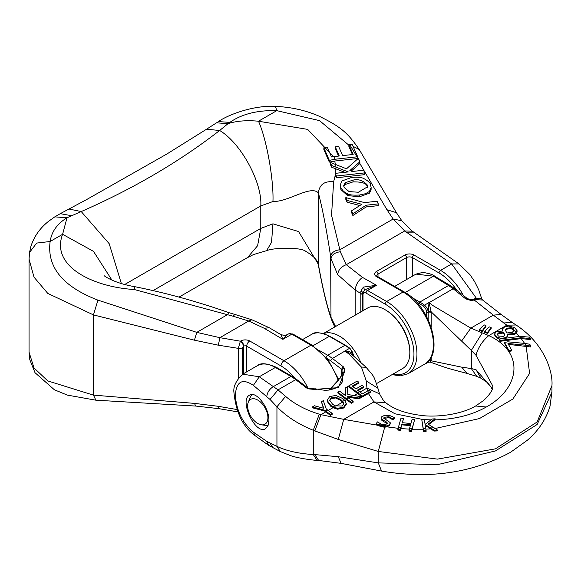 <?xml version="1.0" encoding="UTF-8"?>
<svg xmlns="http://www.w3.org/2000/svg" width="581" height="581" viewBox="0 0 581 581"><rect width="100%" height="100%" fill="white"/><g stroke="black" fill="none" stroke-linecap="round" stroke-linejoin="round"><path stroke-width="0.87" d="M423.222 428.357L423.578 430.775L426.098 430.623L425.379 425.996L426.367 425.219L434.145 430.187L437.42 430.034L428.103 424.145L435.154 418.821L432.075 418.988L425.125 424.45L424.29 419.417L421.77 419.555L423.222 428.357L425.75 428.262M421.77 419.555L423.222 429.221L412.111 429.228L411.544 431.472L409.039 431.196L409.039 430.318L411.537 430.594L411.537 431.465M423.578 430.775L423.222 429.221M435.154 418.821L435.154 419.685M426.098 430.623L426.098 431.501L423.578 431.654M435.147 419.685L428.734 424.529M437.42 430.034L437.42 430.913L434.145 431.066L426.367 426.084L425.503 426.766M426.367 425.219L426.367 426.084M434.145 430.187L434.145 431.066M479.274 329.485L482.295 330.647L482.295 331.511L479.274 330.357L479.274 329.485L484.133 324.873L485.948 325.607L485.948 326.478L482.295 331.511M482.295 330.647L485.948 325.607M526.146 345.259L530.773 346.087L529.763 344.25L525.144 343.451L507.823 341.817L504.497 342.427L508.985 350.561L511.592 350.082L507.939 343.465L526.146 345.259L525.144 343.451M530.773 346.087L530.773 346.973L508.448 344.38M511.592 350.082L511.592 350.946L508.985 351.425L504.497 343.291L504.497 342.427M508.985 350.561L508.985 351.425M411.537 430.594L414.66 419.497L412.161 419.257L410.934 423.52L402.277 422.692L403.505 418.429L400.999 418.189L397.876 429.199L400.382 429.439L401.907 423.97L410.564 424.805L409.039 430.318M401.907 423.97L400.832 428.575L409.569 429.134M410.324 425.648L401.907 424.842M414.66 419.497L412.111 429.221M400.382 429.439L400.382 430.318L397.883 430.078L397.876 429.199M400.839 428.575L400.382 430.318M403.505 418.429L402.517 422.714M517.068 331.693L517.068 330.829L514.846 327.778L509.109 325.977L504.555 326.98L502.623 328.781L502.957 330.996L496.421 331.613L494.504 334.075L496.646 336.907L501.309 338.411L505.898 337.583L507.562 336.087L507.576 334.111L514.686 333.509L516.371 332.267L517.075 330.698L516.371 333.131L514.686 334.373L507.576 334.976M511.258 327.677L513.088 328.447L514.2 330.204L512.42 332.238L506.922 333L505.739 330.967L505.579 329.376L506.915 328.25L511.258 327.677M514.207 330.081L516.371 332.267M503.545 336.37L498.382 336.036L497.22 334.373L498.483 332.92L503.509 332.129L504.744 334.83L503.545 336.37M499.478 338.999L496.646 337.779L494.504 334.896L494.504 334.031M507.721 335.273L506.501 338.106M502.601 330.974L502.521 329.456M503.509 332.129L503.509 332.993L498.483 333.784L497.3 334.91M504.606 334.104L504.606 334.968L503.509 332.993M511.258 328.541L514.2 331.068L513.088 329.318L511.258 328.541L506.915 329.115L505.543 330.349M363.662 386.554L362.065 385.334L355.87 388.907L352.18 386.089L358.818 382.254L357.228 381.034L348.789 385.907L357.707 392.712A126.062 72.785 -120 0 0 362.275 396.06L370.707 391.383L369.117 390.112L362.471 393.889A126.062 72.785 60 0 1 359.501 391.681L357.468 390.127L363.662 386.554L363.662 387.425L358.121 390.628M370.707 391.383L370.707 392.277L362.275 396.932A127.123 73.395 60 0 1 357.591 393.504L348.789 386.779L348.789 385.907M362.275 396.06L362.275 396.932M358.818 382.254L358.818 383.133L352.834 386.59M367.817 390.81L368.383 392.538M324.656 410.171L325.868 411.101A126.062 72.785 -120 0 0 330.436 414.449L332.223 413.411A126.062 72.785 60 0 1 327.662 410.063L326.261 408.995L323.297 400.621L321.395 401.725L323.791 408.298L314.386 405.77L312.396 406.918L324.656 410.171L324.656 411.05L312.396 407.797L312.396 406.918M330.436 414.449L330.436 415.313A127.123 73.395 60 0 1 325.745 411.885L324.656 411.05M321.395 401.725L323.435 408.203M332.223 413.411L332.223 414.282L330.436 415.313M358.876 398.021L361.2 396.678L347.83 394.535L347.394 386.714L345.208 387.977L345.877 395.901L339.674 391.166L337.888 392.204L346.806 399.009A126.062 72.785 -120 0 0 351.367 402.357L353.161 401.326A126.062 72.785 60 0 1 348.593 397.978L347.772 397.353L347.678 396.22L358.876 398.021L358.876 398.893L347.75 397.106M353.161 401.326L353.161 402.197L351.367 403.229A127.123 73.395 60 0 1 346.683 399.793L337.888 393.076L337.888 392.204M351.367 402.357L351.367 403.229M361.2 396.678L361.2 397.549L358.876 398.893M345.208 387.977L345.797 395.835M329.638 400.541L331.228 397.745L335.615 397.092L340.793 399.561L342.732 401.362L343.792 403.737L342.18 406.032L335.019 405.814L332.608 404.289L329.587 400.04M344.627 400.265L342.659 398.486L335.84 395.45L329.667 396.562L327.154 400.462L330.742 405.371L333.124 406.911L337.539 408.341L343.72 407.136L346.232 403.323L344.627 400.265L342.732 401.362M327.139 400.135L327.154 401.34L327.139 400.135M343.72 407.136L343.72 408.007L346.247 404.521L346.232 403.323M343.749 404.158L342.645 402.132L340.793 400.44L335.615 397.963L331.228 398.617L329.63 400.498M343.72 408.007L337.539 409.213L332.978 407.709L330.742 406.242L327.154 401.34M499.311 339.013L500.64 340.364L500.64 341.229L499.311 339.885L499.311 339.013L520.133 336.37L521.237 337.728L530.693 338.57L530.693 339.58L521.237 338.592L500.64 341.229M500.64 340.364L521.237 337.728M530.693 338.57L529.385 337.147L520.133 336.37M377.374 424.312L381.31 425.88L384.687 426.323L387.04 425.989L389.793 424.37L390.178 422.583L383.758 418.102L384.07 417.347L388.892 416.693L393.068 419.083L394.303 417.485L389.626 415.495L384.782 415.241L381.55 416.867L381.049 417.979L381.274 418.974L386.256 421.871L387.527 423.193L387.215 423.963L382.037 424.638L377.497 421.908L376.197 423.585L377.374 424.312L385.029 425.648L384.687 426.323M394.303 417.485L394.303 418.349L393.068 419.947L388.892 417.557L383.874 418.523M381.274 418.974L381.034 418.138M393.068 419.083L393.068 419.947M383.467 420.6L383.467 421.465L381.274 419.838M392.901 419.039L392.901 419.903M387.418 423.643L383.467 421.465M390.287 423.135L389.793 425.234L387.04 426.853L384.687 427.188L381.31 426.752L377.374 425.176L376.197 424.45L376.197 423.585M484.481 331.439L487.495 332.477L487.495 333.349L484.481 332.31L484.481 331.439L489.333 326.9L491.156 327.561L491.156 328.432L487.495 333.349M487.495 332.477L491.156 327.561M434.915 419.86C454.865 419.344 471.99 415.059 486.282 407.012L475.657 405.981C459.426 415.582 433.535 417.245 421.501 415.437C405.814 413.549 393.925 409.322 385.835 402.756C384.905 402.822 382.814 399.859 379.56 393.86L366.952 388.093L367.541 390.962M368.339 393.431L373.946 401.907L395 413.788L422.823 419.497M377.374 425.176L343.727 419.359L320.923 414.667L314.837 430.928L338.295 439.447L343.727 419.359L373.946 401.907L385.835 402.756M338.295 439.447L378.282 451.452L384.687 427.188M253.389 385.385L270.042 399.474L278.023 389.873L259.257 376.771L253.389 385.385C242.473 378.071 236.445 381.31 235.305 395.102C236.445 410.607 242.473 422.961 253.389 432.148L266.795 441.386L276.941 446.346C286.31 450.856 298.423 453.594 313.268 454.545L317.037 460.341L318.649 460.442L314.837 454.589L338.295 456.731L378.282 462.89L378.282 451.452L437.435 459.121L495.426 448.852L537.156 421.966L551.95 385.566C553.01 372.552 545.145 344.054 516.051 324.997L506.835 325.186L508.005 326.021M268.909 420.499L268.044 425.641L265.59 428.691C255.662 435.452 238.827 400.287 249.532 395.145C256.083 390.526 269.359 407.891 268.909 420.499M428.037 361.455A6.355 3.668 60 0 1 426.875 363.11L428.386 362.232L428.146 361.346M429.01 360.365A2.121 1.329 -175.4 0 1 431.167 360.794L430.216 362.094C445.976 367.751 444.24 367.432 466.928 373.387L461.786 367.185L471.307 368.55L476.718 376.335L480.966 378.202L475.992 369.661L492.332 388.566M253.389 432.148L254.972 435.568M266.795 441.386L268.611 445.322L280.318 451.56L289.999 455.417C299.535 458.917 317.72 460.588 317.037 460.341L317.088 460.341M270.042 443.23L273.128 448.031M270.042 399.474L276.941 406.794L276.941 446.346L280.318 451.56M338.295 456.731L341.091 463.355M551.943 386.292L551.943 392.175L537.164 424.464L495.433 450.95L437.435 464.677L378.282 462.89L381.557 471.075C429.366 479.274 472.346 473.021 510.496 452.308L527.301 440.289C538.558 430.608 546.133 419.235 550.025 406.177L551.943 391.558M416.17 301.706L419.046 303.369A41.316 23.85 60 0 1 423.585 306.398A5.294 3.058 60 0 1 426.694 312.455A1.06 0.61 0 0 0 428.19 312.455A6.355 3.668 60 0 0 428.175 311.982A6.355 3.668 -120 0 0 424.464 305.185A1.06 0.501 127.8 0 0 423.585 306.398A1.06 0.508 -52.8 0 1 424.45 305.178L429.01 302.556A1.06 0.61 -120 0 0 429.003 302.548L428.175 311.982A2.121 1.111 175.8 0 1 431.167 311.83L471.307 350.416L471.307 368.55L475.992 369.661M472.513 299.433L482.658 300.05L501.156 314.474L493.32 315.142L506.835 325.186L488.795 335.6L470.828 328.12L432.685 305.439L429.17 302.607L453.165 288.757L465.744 298.895L471.249 300.5L474.844 299.905M482.637 300.036C481.228 297.944 477.88 297.733 472.593 299.389L474.387 300.13L493.32 315.142L470.828 328.12L461.786 340.793M465.744 298.895L467.538 298.728L471.256 299.564L471.249 300.5M469.099 299.309L469.092 300.239M394.666 286.411L415.96 274.116L422.801 272.395C429.323 273.448 433.237 274.69 434.537 276.106L449.977 285.365L448.539 285.474L453.165 288.757L454.683 288.626L467.545 298.736M415.981 274.109L433.47 276.193L448.539 285.474L419.802 302.069L411.856 297.479M327.03 358.375A40.256 23.24 60 0 1 330.698 360.895L341.737 369.327A2.121 1.009 -52.6 0 1 343.473 366.894L332.434 358.462L344.845 351.106L351.084 353.8L366.132 367.301L361.418 367.054L366.291 380.976L366.952 388.093L360.038 392.088M341.737 374.382L341.737 369.327L342.049 370.053A2.121 1.583 -0 0 1 344.402 368.485L343.473 366.894M342.071 373.271A2.121 1.583 0 0 1 344.402 371.934L344.402 368.485M342.049 370.053L342.049 373.314M314.118 388.856L308.976 388.377L309.019 388.914L314.161 389.393L314.118 388.856L314.728 388.834A2.121 0.719 -99.9 0 0 314.713 388.842A2.121 0.719 -99.9 0 1 315.338 389.35L338.433 387.65L344.177 372.697A2.121 1.409 150.5 0 0 342.187 374.062L342.427 381.681L340.735 384.484L339.006 386.133L334.431 388.667L328.664 390.091L325.019 390.33L315.817 388.929A2.121 0.458 109.9 0 0 315.338 389.35L314.161 389.393M308.976 388.377L307.814 387.97A2.121 1.009 127.4 0 0 307.814 387.97A2.121 1.009 127.4 0 0 306.768 388.086L309.019 388.914M315.832 388.936A2.121 0.458 109.9 0 0 315.817 388.929A2.121 2.121 0 0 0 314.728 388.834M344.402 371.934L344.177 372.697A2.121 1.525 -147.7 0 0 342.151 373.14A2.121 2.121 0 0 0 341.868 373.815L342.107 374.52L339.732 378.957L341.766 374.28L342.107 374.52M341.969 373.75L341.766 374.28M257.368 365.681A36.015 20.793 -120 0 1 275.379 367.461L259.257 376.771L242.684 374.164L257.368 365.681C260.608 362.631 266.962 363.19 276.44 367.359A2.121 1.22 120 0 0 275.379 367.461L290.958 376.459A42.377 24.467 60 0 1 295.729 379.654L306.768 388.086M329.986 389.895L339.427 378.776L329.311 390.004M340.582 377.018L339.427 378.776M353.088 355.376A2.121 1.118 176 0 1 353.27 355.26C352.086 352.398 349.268 351.004 344.831 351.055L344.845 351.106M428.19 319.688L428.19 312.455A2.121 1.22 180 0 1 431.189 312.455A8.475 4.895 -120 0 0 431.167 311.83L429.047 302.556A1.06 0.363 -62.8 0 1 429.054 302.548M266.795 396.409C267.383 392.168 269.628 388.871 273.528 386.518L290.958 376.459A2.121 1.22 120 0 1 292.018 376.35L296.775 379.538A2.121 1.009 127.4 0 0 295.729 379.654L278.023 389.873L285.591 396.395L276.941 406.794C286.31 416.439 298.423 424.261 313.268 430.267L319.296 414.18C306.034 410.142 294.799 404.216 285.591 396.395M501.127 314.459L512.108 322.382L503.72 322.985M486.282 407.012C519.138 388.943 526.088 352.863 488.795 335.6C482.375 341.04 478.105 347.598 475.992 355.26L471.307 350.416L482.23 332.942M475.992 355.26L492.695 385.849C493.414 389.139 490.415 393.991 483.704 400.403L475.657 405.981M366.132 367.301C374.36 377.381 373.147 373.91 377.897 388.246L366.291 380.976M272.954 223.816L271.538 242.35L266.57 250.687C248.712 255.793 254.398 254.485 247.579 257.536L257.615 245.705L260.775 228.413L272.954 223.816L298.569 231.536L318.388 264.333C322.44 287.072 326.515 304.306 330.633 316.035L330.901 317.785M349.689 144.531L352.217 144.451L357.671 156.754L334.925 159.259L329.325 160.363L323.864 147.777L327.219 147.087L331.519 156.957L339.282 155.991L335.273 146.819L338.629 146.448L342.637 155.621L353.161 154.459L348.861 144.625L349.689 144.531L350.002 145.047L352.347 144.742M358.034 158.62L358.368 158.337L359.871 161.772L349.871 170.531L352.246 171.489L363.568 170.233L364.73 172.891L336.377 176.021L335.222 173.37L348.244 171.925L331.642 165.476L330.226 162.375L346.501 168.817L358.034 158.62L359.806 161.627M378.275 203.887L366.117 205.224L352.87 213.764L351.585 210.816L361.81 204.294L347.046 200.43L345.818 197.62L364.57 202.616L377.113 201.229L378.275 203.887L378.275 205.638L366.117 206.981L352.87 215.515L351.585 212.573L351.585 210.816M363.786 178.556C368.296 181.018 370.518 183.022 370.46 184.569L371.136 187.489L369.414 191.432L365.529 193.713L359.537 195.013C353.437 195.383 349.442 194.984 347.554 193.829L343.48 191.352L340.916 187.83L340.248 184.94L341.933 180.967L351.825 177.365C357.7 176.973 361.68 177.372 363.786 178.556M349.043 191.563L358.332 192.253L367.613 186.755L367.192 184.911C363.081 180.43 358.368 178.832 353.037 180.132L345.179 182.71L343.734 185.579L344.17 187.452L349.043 191.563M359.871 161.772L359.871 163.53M359.799 163.588L351.244 171.083M359.886 163.53L386.946 209.741L396.424 212.69L359.254 149.542C347.111 131.996 340.713 126.97 319.201 116.215C305.446 110.252 290.863 106.984 275.438 106.41M364.73 172.891L364.73 174.641L336.377 177.771L335.215 175.121M336.377 176.021L336.377 177.771M367.504 187.605L367.192 186.668C366.771 183.356 362.05 181.766 353.037 181.889L345.179 184.468L343.843 186.479M347.554 193.829L347.554 195.586L340.916 189.588L340.248 184.94M345.818 197.62L345.818 199.37L347.046 202.188L347.046 200.43M348.861 144.625L348.861 146.376L352.427 154.539M357.671 156.754L357.671 158.519L334.721 161.031L329.325 162.121L323.864 149.542L323.864 147.777M329.325 160.363L329.325 162.121M335.222 173.37L335.222 175.121M330.226 162.375L330.226 164.125L331.642 167.226L331.642 165.476M344.853 172.303L331.642 167.226M371.136 187.489L371.07 190.067L369.414 193.182L359.537 196.77L347.554 195.586M366.117 205.224L366.117 206.981M359.864 205.536L347.046 202.188M352.87 213.764L352.87 215.515M335.273 146.819L335.273 148.576L338.556 156.071M353.059 146.339L359.254 149.535M333.479 156.645L307.676 129.389L258.48 121.218L276.796 110.644L275.438 106.425C252.612 104.994 226.554 115.575 218.492 121.589L229.844 122.388C241.805 114.029 257.456 110.107 276.796 110.644L319.528 120.63L348.861 145.17M237.912 411.893L218.928 408.668L218.347 406.308L237.048 409.554M218.935 408.661L195.775 406.061L194.417 403.374L218.347 406.308M195.775 406.061L95.865 400.186L93.447 395.124L194.417 403.374M95.865 400.186L67.294 395.095L54.382 389.771L35.005 372.682L29.798 359.69L29.05 352.144L33.981 367.911L47.78 380.925L93.447 395.124L93.447 314.909L194.417 340.175L218.347 345.194L238.333 348.36L240.367 341.192L219.865 337.677L218.347 345.194M334.75 326.987L331.25 319.034L331.003 317.357L335.578 326.507M266.57 250.687C273.498 247.557 301.06 247.048 305.788 251.355C314.06 256.236 318.286 260.985 318.475 265.604L318.388 192.936C322.44 208.31 326.515 229.495 330.633 256.49C331.41 252.648 334.489 250.411 339.849 249.779L331.548 215.253L333.625 181.846C324.532 180.844 319.448 184.54 318.388 192.936C310.682 184.693 288.692 201.956 272.954 201.513L260.775 205.943L260.775 228.413L153.725 290.217M365.703 289.382L376.503 285.293L363.365 287.094A6.355 1.896 -129.7 0 1 364.28 290.202M363.023 310.661L363.023 294.807A4.234 2.447 60 0 1 366.015 293.078A2.121 1.22 -60 0 1 367.519 290.478A6.355 3.668 -120 0 0 364.338 290.166L365.725 289.367M363.365 287.094L360.845 291.103A6.355 2.201 -174.6 0 1 362.646 292.323M360.845 291.103L360.83 293.47A6.355 3.668 180 0 1 362.399 294.974M233.192 316.238L234.804 314.415L251.885 319.768L248.741 321.002L219.865 337.677L196.799 332.368L97.942 300.137C62.675 286.542 46.741 266.991 50.14 241.5C51.586 231.659 57.199 223.758 66.989 217.788L62.603 234.303C50.264 266.694 93.911 287.152 134.24 289.505L233.192 316.238L248.741 321.002L264.144 328.243L269.359 327.793L281.037 334.685L284.748 335.484L287.261 334.671M280.972 334.671L282.867 339.355L287.203 334.7L288.684 333.85A6.355 3.668 60 0 1 291.858 334.162L310.958 345.187A42.907 24.772 60 0 1 338.258 380.7M242.502 374.266L242.502 347.743L243.359 346.378A4.234 2.447 -120 0 0 240.367 341.192L240.737 340.974A6.355 3.668 0 0 1 249.728 340.974A4.234 2.447 120 0 0 246.729 346.167L281.001 365.95A38.666 22.325 60 0 1 294.574 377.955M217.606 122.271L218.492 121.589M386.946 209.741L393.141 219.008L401.827 220.773L396.424 212.69M366.015 293.078L385.123 304.103A2.121 1.22 -60 0 1 386.619 301.51L367.519 290.478L376.503 285.293L362.522 277.413L346.298 264.682L340.277 251.784L339.849 249.779L393.141 219.008L404.703 230.962L412.394 231.223M340.277 251.784C334.867 252.459 331.773 254.761 331.003 258.698L337.663 274.602C338.295 269.925 341.178 266.614 346.298 264.682L404.703 230.962L451.691 263.941L459.005 263.927M463.34 295.438A42.907 24.772 60 0 0 440.551 270.368L413.962 255.015A6.355 3.668 0 0 0 404.972 255.015L376.503 271.45A6.355 3.668 0 0 0 376.503 276.643A2.121 1.22 120 0 1 377.563 276.534L376.764 275.779A4.234 2.447 180 0 1 378.006 274.05L406.468 257.615A4.234 2.447 180 0 1 412.459 257.615L439.054 272.968A2.121 1.22 -60 0 1 440.551 270.368L451.691 263.941L476.384 298.271M216.553 122.831L228.042 123.659L229.844 122.388M71.55 215.711L60.264 213.67L54.788 216.866L66.989 217.788L81.231 211.557C133.223 188.781 179.362 161.75 219.647 130.485L228.042 123.659C236.489 120.928 246.635 120.107 258.48 121.218C266.454 138.59 273.825 179.507 272.954 201.513M234.804 314.415L229.125 312.731L227.556 314.611L196.799 332.368L194.417 340.175M97.942 300.137L93.447 314.909L47.78 293.412L33.981 277.108L29.05 259.104L29.558 252.408L36.683 243.076L50.14 241.5L62.603 234.303L93.49 251.355L111.886 280.035M60.264 213.67L86.613 199.581L166.834 154.038L206.749 129.091M337.663 274.602L355.194 290.093L360.83 293.47L360.83 311.932M134.24 289.505L134.531 286.644C113.172 282.94 103.97 275.692 104.064 275.597M269.359 327.793L251.965 319.797M376.611 383.554L402.597 368.543A34.962 20.182 -120 0 0 409.837 352.544A34.962 20.182 -120 0 0 385.123 309.724A34.962 20.182 -120 0 0 367.642 307.995L323.443 333.516M385.123 309.724L385.871 310.16A33.901 19.572 -120 0 1 409.837 351.679L409.837 352.544M252.06 394.521A18.011 10.4 -120 0 0 250.375 397.084L248.305 402.146A14.336 8.279 60 0 1 259.613 401.34A14.336 8.279 60 0 1 267.914 417.645A14.336 8.279 60 0 1 261.392 424.82A14.336 8.279 60 0 1 250.607 415.931A14.336 8.279 60 0 1 248.305 402.146M261.392 424.82L266.817 425.553A18.011 10.4 -120 0 0 268.052 425.633M434.065 427.732L430.92 427.979M432.046 419.01L434.915 418.995M400.832 427.71L398.334 427.478M412.111 428.364L409.569 428.27M509.109 325.977L511.265 327.677M496.646 336.907L496.646 337.779M505.898 337.583L505.898 338.178M514.686 333.509L514.686 334.373M498.483 332.92L498.483 333.784M513.088 328.447L513.088 329.318M506.915 328.25L506.915 329.115M359.501 391.681L357.707 392.712M327.662 410.063L325.868 411.101M353.023 395.421L350.721 396.75M348.593 397.978L346.806 399.009M335.019 405.814L333.124 406.911M331.228 397.745L331.228 398.617M335.615 397.092L335.615 397.963M340.793 399.561L340.793 400.44M330.742 405.371L330.742 406.242M337.539 408.341L337.539 409.213M387.04 425.989L385.029 425.648M386.256 421.871L386.256 422.736M388.892 416.693L388.892 417.557M384.07 417.347L384.07 418.211M389.793 424.37L389.793 425.234M386.561 426.098L386.561 426.97M381.31 425.88L381.31 426.752M342.645 402.132L335.709 406.134M350.51 397.586L349.13 398.384M344.961 351.222L348.789 353.873L361.418 367.054M325.745 411.885L320.923 414.667L319.296 414.18M332.978 407.709L328.192 410.469M346.683 399.793L345.034 400.752M357.591 393.504L353.982 395.581M430.92 428.843L425.75 429.134M398.334 428.342L387.04 426.853M516.364 333.138L519.465 336.45M521.237 338.592L524.592 343.4M526.146 346.131L529.603 373.409L512.863 399.038L479.478 418.552L435.263 428.487M424.326 419.605L430.957 419.867M429.417 359.85A2.121 1.22 180 0 1 431.189 360.198A8.475 4.895 60 0 1 431.167 360.794L461.786 367.185M314.837 430.928L313.268 430.267L313.268 454.545L314.837 454.589M434.537 276.106L433.47 276.193L405.197 292.512M326.217 357.38A2.121 1.22 -60 0 1 327.662 355.267L319.717 350.677M330.698 360.895A2.121 1.009 -52.6 0 1 332.434 358.462A42.377 24.467 -120 0 0 327.662 355.267L344.889 345.317A42.377 24.467 60 0 1 349.479 348.375A6.355 3.668 60 0 1 353.27 355.26A6.355 3.668 -120 0 1 353.284 355.536M419.046 303.369A1.06 0.61 -60 0 1 419.802 302.069A42.377 24.467 -120 0 1 424.45 305.178A1.06 0.61 -120 0 0 424.45 305.178L429.003 302.548M426.694 316.674L426.694 312.455M353.597 355.79L353.597 355.267A1.06 0.61 180 0 1 353.393 355.63M353.597 355.267L350.002 348.317A1.06 0.508 127.1 0 0 349.479 348.375L344.831 351.055M350.002 348.317L345.419 345.267A1.06 0.61 120 0 0 344.889 345.317L329.311 336.326A36.015 20.793 -120 0 0 311.307 334.54C314.285 331.591 320.465 332.172 329.841 336.268A1.06 0.61 120 0 0 329.311 336.326L313.065 345.71M431.189 312.455L431.189 327.197M431.189 357.024L431.189 360.198M350.002 145.047L356.974 156.819M334.925 159.259L334.213 156.55M335.484 173.973L335.578 173.327M335.912 166.921L335.738 164.27M353.037 180.132L353.037 181.889M345.179 182.71L345.179 184.468M340.916 187.83L340.916 189.588M359.537 195.013L359.537 196.77M369.414 191.432L369.414 193.182M356.857 158.584L357.271 159.296M333.625 181.846L335.273 175.259M335.288 164.082L334.729 161.031M335.513 173.334L335.665 168.57M330.633 316.035L331.003 317.357L330.633 256.49M362.522 277.413C358.201 280.55 355.754 284.777 355.194 290.093L355.194 315.178M288.684 333.85L292.918 334.053A2.121 1.22 120 0 0 291.858 334.162L282.867 339.355L264.144 328.243M292.918 334.053L312.019 345.085A2.121 1.22 120 0 0 310.958 345.187L283.993 360.757A42.907 24.772 60 0 1 307.901 388.028M281.001 365.95A4.234 2.447 120 0 1 283.993 360.757L249.728 340.974M363.023 294.807A2.121 1.22 180 0 1 362.399 293.942L364.338 290.166M376.503 276.643L403.098 291.996L386.619 301.51A42.907 24.772 60 0 1 414.645 339.319A42.907 24.772 60 0 1 408.073 373.699L400.418 375.871L392.066 374.629M393.119 374.019A40.786 23.545 -120 0 0 413.672 349.225A40.786 23.545 -120 0 0 385.123 304.103M424.551 364.185A42.907 24.772 -120 0 0 431.124 329.805A42.907 24.772 -120 0 0 403.098 291.996A2.121 1.22 120 0 1 404.158 291.887C429.817 305.374 444.886 354.032 424.551 364.185L408.073 373.699M243.359 346.378L243.737 346.167A2.121 1.22 180 0 1 246.729 346.167L246.729 371.818M243.737 373.554L243.737 346.167A4.234 2.447 -120 0 0 240.737 340.974M242.502 347.743A4.234 2.447 180 0 1 238.333 348.36L238.333 377.97M378.006 276.788L378.006 274.05A2.121 1.22 -120 0 0 376.503 271.45M406.468 279.599L406.468 257.615A2.121 1.22 -120 0 0 404.972 255.015M412.459 276.135L412.459 257.615A2.121 1.22 -60 0 1 413.962 255.015M439.054 272.968A40.786 23.545 60 0 1 456.84 290.326M406.395 232.175L413.672 232.131L412.176 231.064M206.531 129.236L219.647 130.485C241.137 143.158 262.452 182.986 260.775 205.943L124.574 284.574M121.385 283.644L109.199 243.7L81.231 211.557L69.016 209.037M360.474 361.84A34.962 20.182 -120 0 0 323.646 333.574M425.648 363.488L426.875 363.11M428.386 362.232L430.216 362.094M268.611 445.322L254.928 435.539C243.04 426.933 236.068 412.713 234.005 392.879C232.988 386.946 235.886 380.708 242.698 374.149M318.628 460.45L340.945 463.34L381.557 471.075M466.906 373.387L476.718 376.335M480.901 378.166L487.401 382.559L491.214 387.186L492.122 389.306M471.256 299.564L472.447 299.455M449.977 285.365L454.683 288.626M307.814 387.97L296.775 379.538M292.018 376.35L276.44 367.359M345.419 345.267L329.841 336.268M302.527 339.609L311.307 334.54M512.108 322.382L516.001 324.968M377.897 388.246L379.56 393.86M179.079 297.08L247.629 257.499M318.475 265.604C322.6 288.212 326.74 305.591 330.894 317.756L331.25 319.034M312.019 345.085L327.858 359.428L338.839 379.771M362.399 311.017L362.399 293.942M377.563 276.534L404.158 291.887M412.212 231.085L401.805 220.736M458.968 263.905L413.672 232.131M482.005 299.585L478.715 289.796L474.604 281.567L469.993 274.69L459.012 263.927M216.611 122.794L218.565 121.552M206.72 129.105L216.539 122.831M54.788 216.866L48.564 221.317C39.886 228.166 33.959 236.649 30.793 246.772L29.551 252.415M229.125 312.731C197.279 301.532 165.752 292.831 134.531 286.636M29.05 352.173L29.05 259.104"/></g></svg>
